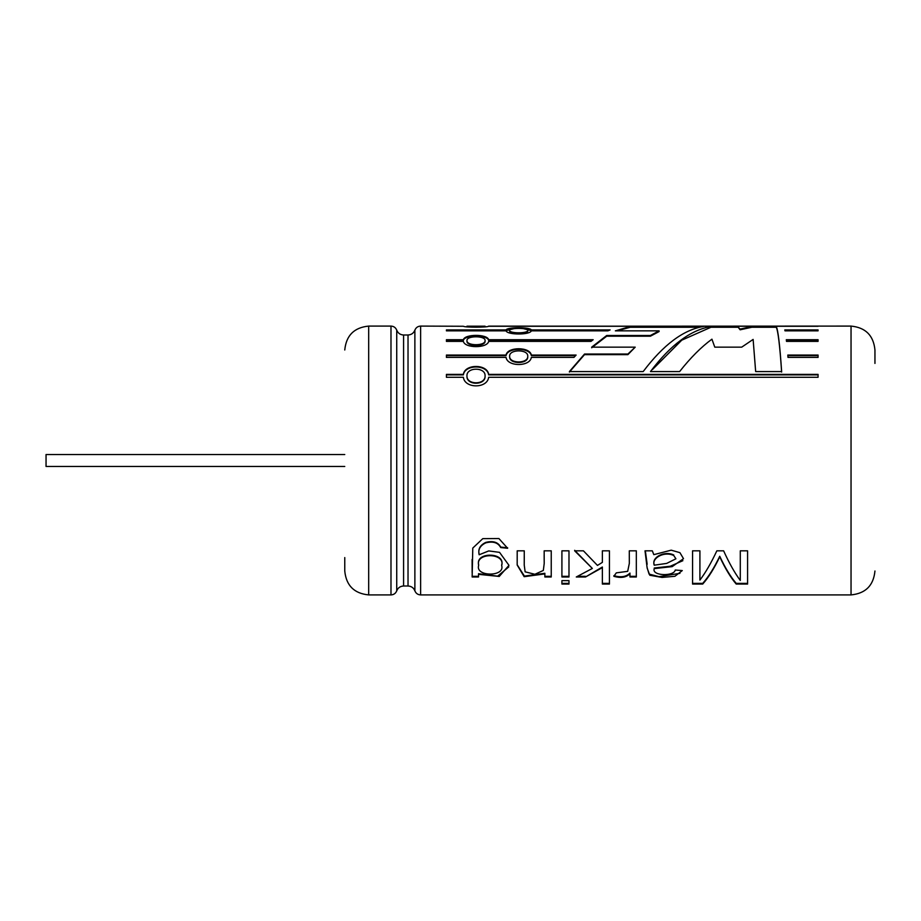 <?xml version="1.0" encoding="UTF-8"?>
<svg xmlns="http://www.w3.org/2000/svg" width="921" height="921" viewBox="0 0 921 921"><rect width="100%" height="100%" fill="white"/><g stroke="black" fill="none" stroke-linecap="round" stroke-linejoin="round"><path stroke-width="1.38" d="M344.765 454.525L46.05 454.525L46.05 466.475L344.765 466.475M643.18 371.577C663.362 344.799 683.428 329.776 703.368 326.518L630.252 326.518L615.355 330.846L659.091 330.846L650.422 335.497L606.697 335.497L591.685 347.148L635.214 347.148L627.915 354.044L584.524 354.044L569.397 371.577L643.18 371.577M635.214 347.148L627.915 354.631L584.524 354.631L569.397 372.072M584.524 354.631L584.524 354.044M627.915 354.631L627.915 354.044M659.091 330.846L659.091 331.572L650.422 336.2L606.697 336.2L606.697 335.497M606.697 336.2L591.685 347.781M818.067 340.379L786.384 340.379M818.067 341.38L786.499 341.38L786.304 339.711L818.067 339.711L818.067 341.38M463.378 377.288C464.714 388.708 487.324 388.708 488.66 377.288L818.067 377.288L818.067 374.398L488.66 374.398C487.336 363.83 464.725 363.83 463.378 374.398L446.42 374.398L446.42 377.288L463.378 377.288M485.079 375.837L485.079 376.298C485.586 385.531 466.463 385.542 466.959 376.298L466.959 375.837C466.429 366.961 485.632 366.984 485.079 375.837C485.609 385.105 466.429 385.116 466.959 375.826M818.067 374.87L488.66 374.87C487.29 364.359 464.748 364.359 463.378 374.87L446.42 374.87M506.055 357.406C507.379 366.869 530.001 366.869 531.336 357.406L573.933 357.406L576.12 355.057L531.336 355.057C530.012 346.653 507.39 346.653 506.055 355.057L446.42 355.057L446.42 357.406L506.055 357.406M575.567 355.644L531.336 355.644C529.966 347.286 507.425 347.286 506.055 355.644L506.055 355.057M531.336 355.644L531.336 355.057M506.055 355.644L446.42 355.644M527.756 356.22L527.756 356.795C528.263 364.382 509.129 364.394 509.635 356.795L509.635 356.22C509.106 349.105 528.309 349.117 527.756 356.22C528.286 363.841 509.106 363.853 509.635 356.22M818.067 330.846L784.991 330.846L784.796 329.914L818.067 329.914L818.067 330.846L784.957 330.639M818.067 357.406L818.067 355.057L787.812 355.057L788.008 357.406L818.067 357.406M463.378 341.38C464.714 348.38 487.324 348.38 488.66 341.38L590.994 341.38L593.17 339.711L488.66 339.711C487.336 333.932 464.725 333.932 463.378 339.711L446.42 339.711L446.42 341.38L463.378 341.38M506.055 330.846C507.379 335.048 530.001 335.048 531.336 330.846L607.918 330.846L610.128 329.914L531.336 329.914C530.012 327.036 507.39 327.024 506.055 329.914L446.42 329.914L446.42 330.846L506.055 330.846M420.621 326.092C417.846 326.23 415.935 327.588 414.876 330.155L414.876 590.845C415.935 593.412 417.846 594.77 420.621 594.908L420.621 326.092L463.378 326.264C464.714 327.485 487.324 327.485 488.66 326.264L851.039 326.092C865.567 327.508 873.534 335.474 874.95 349.992L874.95 363.427M488.66 326.264L818.067 326.264L488.66 326.126M702.711 584.064L692.569 584.064L692.569 550.827L699.914 550.827L699.914 580.092C705.555 572.632 711.208 562.869 716.849 550.827L723.618 550.827C729.167 563.076 734.728 572.954 740.288 580.46L740.288 550.827L747.587 550.827L747.587 584.064L736.213 584.064C730.641 577.502 725.138 568.407 719.738 556.791C714.212 568.418 708.537 577.502 702.711 584.064L702.711 583.373L692.569 583.373M682.277 570.571L675.243 570.018C674.207 576.615 651.262 576.028 654.267 568.602L672.157 566.634L683.509 558.679L679.928 552.669L671.202 550.171L653.806 554.649L652.31 550.827L645.011 550.827L647.152 568.096L649.789 575.234L662.003 577.432L674.92 576.281L682.277 570.571M654.232 569.017L654.267 568.004L670.223 566.254L682.875 560.682M629.296 550.827L629.331 563.387L627.685 571.342L616.31 572.862L613.858 576.316C620.938 578.353 626.303 577.479 629.952 573.702L629.952 576.983L636.33 576.983L636.33 550.827L629.296 550.827M574.669 550.321L592.341 568.441L574.669 550.827L583.43 550.827L597.453 565.413L602.369 562.374L602.369 550.827L609.437 550.827L609.437 584.064L602.369 584.064L602.369 567.014L585.503 576.983L602.369 567.612M585.503 576.983L576.281 576.983L592.341 568.441M561.914 576.983L561.914 550.827L568.982 550.827L568.982 576.983L561.914 576.983M561.914 584.064L561.914 580.644L568.982 580.644L568.982 584.064L561.914 584.064M544.864 573.91L544.864 576.983L551.242 576.983L551.242 550.827L544.161 550.827L544.207 563.514L543.321 570.456L534.894 574.278L525.131 571.837L524.233 565.022L524.268 550.827L517.199 550.827L517.176 565.022L524.164 576.684L544.864 573.91L544.864 573.276L524.406 576.109L517.176 564.746M478.517 574.336L499.24 576.442L508.979 565.333L499.55 552.358L488.752 550.919L479.162 554.764C477.895 549.595 480.083 545.623 485.747 542.872C493.069 541.018 498.054 542.584 500.713 547.569L507.632 548.26L498.894 538.532L482.788 538.647L472.784 548.076L472.139 576.983L478.517 576.983L478.517 573.702L497.651 576.166L508.795 566.875M753.125 339.423L755.657 371.577L781.63 371.577C779.834 344.857 778.038 329.833 776.242 326.518L751.847 326.518L740.127 329.085L737.594 326.518L710.977 326.518C690.692 329.96 670.523 344.972 650.468 371.577L679.617 371.577C690.405 357.866 701.169 347.067 711.933 339.17L714.788 347.148L741.716 347.148L753.125 339.423M368.676 594.908L390.988 594.908L390.988 326.092L368.676 326.092L368.676 594.908C354.159 593.492 346.192 585.526 344.765 571.008L344.765 557.573M781.63 372.072C779.834 345.536 778.038 330.604 776.242 327.254L776.242 326.518M776.242 327.254L751.847 327.254L751.847 326.518M751.847 327.254L740.127 329.81L740.127 329.085M740.127 329.81L737.594 326.518M737.594 327.254L710.977 327.254L710.977 326.518M710.977 327.254L681.747 340.183L652.505 369.505M479.162 554.764L479.162 554.235C477.895 549.066 480.094 545.128 485.77 542.4C493.069 540.569 498.054 542.135 500.713 547.086L507.632 547.776M472.105 559.427L472.139 572.735M478.517 576.339L472.139 576.339M478.632 565.241C475.248 552.186 505.71 552.75 501.68 565.563C505.238 576.983 475.121 576.891 478.632 565.436L478.632 565.241M478.632 565.436L478.632 564.654C475.282 551.667 505.664 552.232 501.68 564.987L501.68 565.563M551.242 576.339L544.864 576.339M544.15 555.282L544.207 563.514M524.233 565.022L524.279 556.376M568.982 583.373L561.914 583.373M568.982 576.339L561.914 576.339M585.503 576.339L577.605 576.339M609.437 583.373L602.369 583.373M613.858 575.671C620.915 577.697 626.292 576.834 629.952 573.069L629.952 573.702M636.33 576.339L629.952 576.339M629.296 555.179L629.331 562.823M645.345 550.827L647.164 564.297M647.152 567.785L649.075 574.082L659.01 576.673L679.928 573.334M675.91 558.794L673.746 555.501C664.122 550.862 651.331 558.253 654.232 565.195L666.677 563.41L675.91 558.794L673.746 555.501M673.746 554.972C664.156 550.367 651.343 557.677 654.232 564.619L654.232 565.195M654.232 569.04L654.267 568.004M702.711 583.373C708.525 576.857 714.201 567.82 719.738 556.261C725.138 567.808 730.629 576.845 736.213 583.373L736.213 584.064M747.587 583.373L736.213 583.373M466.959 326.184L485.079 326.184C485.62 326.967 466.429 326.967 466.959 326.184L466.959 326.932M608.39 330.639L531.336 330.639L531.336 329.914M531.336 330.639L523.301 328.636M514.091 328.636L506.055 330.639L506.055 329.914M506.055 330.639L446.42 330.846M509.635 330.363C509.106 327.761 528.309 327.772 527.756 330.363C528.286 333.609 509.106 333.609 509.635 330.363L509.635 331.088C509.129 334.323 528.263 334.311 527.756 331.088L527.756 330.363M592.284 340.379L488.66 340.379L488.66 339.711M488.66 340.379C487.29 334.634 464.748 334.634 463.378 340.379L463.378 339.711M463.378 340.379L446.42 340.379M466.959 340.54C466.429 335.555 485.632 335.566 485.079 340.54C485.62 346.089 466.429 346.1 466.959 340.54L466.959 341.196C466.463 346.733 485.586 346.733 485.079 341.196L485.079 340.54M818.067 355.644L787.858 355.644M699.258 327.254L630.252 327.254L630.252 326.518M630.252 327.254L617.047 330.846M650.422 336.2L650.422 335.497M420.621 594.908L851.039 594.908L851.039 326.092M414.876 590.845C413.621 587.794 411.33 586.17 408.026 586.009L408.026 334.991C411.33 334.83 413.621 333.206 414.876 330.155M408.026 586.009L403.582 586.009L403.582 334.991L408.026 334.991M403.582 586.009C400.278 586.17 397.987 587.794 396.732 590.845L396.732 330.155C397.987 333.206 400.278 334.83 403.582 334.991M390.988 594.908C393.751 594.77 395.673 593.412 396.732 590.845M390.988 326.092C393.751 326.23 395.673 327.588 396.732 330.155M368.676 326.092C354.159 327.508 346.192 335.474 344.765 349.992M851.039 594.908C865.567 593.492 873.534 585.526 874.95 571.008M517.176 564.446L517.176 565.022M647.164 567.497L647.164 568.096M485.079 326.184L485.079 326.932"/></g></svg>
